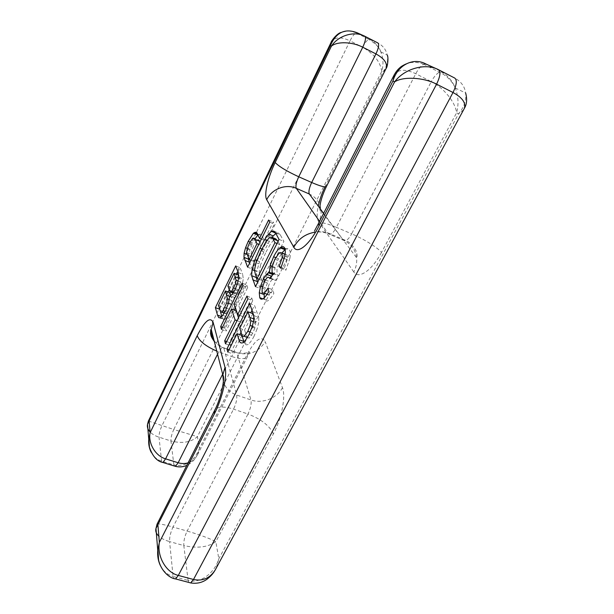 <?xml version="1.0" encoding="UTF-8"?>
<svg xmlns="http://www.w3.org/2000/svg" width="614" height="614" viewBox="0 0 614 614"><rect width="100%" height="100%" fill="white"/><g stroke="black" fill="none" stroke-linecap="round" stroke-linejoin="round"><path stroke-width="0.46" stroke-dasharray="3.07 2.3" d="M253.505 321.721L255.8 322.58L253.858 316.356M252.323 326.264L255.102 327.3L255.8 322.58M250.082 332.097L252.814 333.11L255.102 327.3M247.296 337.439L249.177 338.137L252.814 333.11M241.686 334.231L246.605 336.05L247.15 337.385M247.242 337.546L249.177 338.137M239.744 328.267L244.595 330.071L246.605 336.05M252.853 313.639L244.595 330.071M241.893 335.451L232.668 353.833L231.754 350.694L239.782 334.676M227.832 352.091L232.668 353.833M243.236 342.558L248.233 344.385C246.06 345.421 244.648 344.569 243.973 341.829M249.031 334.315L254.058 336.173C252.078 340.056 250.136 342.789 248.233 344.385M252.055 327.093L257.082 328.974L254.058 336.173M253.705 320.615L258.709 322.503L257.082 328.974M253.774 315.565L258.747 317.446L258.709 322.503M249.668 303.454L254.503 305.304L258.747 317.446M229.03 349.704L231.754 350.694M241.026 332.205L250.735 312.833M252.124 310.055L254.503 305.304M246.605 252.569L251.065 254.365L253.728 261.387L261.549 245.531L259.922 242.116M250.988 260.29L253.728 261.387M247.258 248.586L251.702 250.389L251.065 254.365M249.299 243.39L253.751 245.201L251.702 250.389M252.561 238.416L257.02 240.243L253.751 245.201M258.793 244.41L261.549 245.531M261.395 239.13L264.143 240.258L273.184 221.93L274.358 224.064L252.17 268.993L249.668 262.976M268.602 220.012L273.184 221.93M257.542 234.134L262.055 235.983L264.143 240.258M257.964 235.008L258.732 234.54C260.344 233.665 261.449 234.149 262.055 235.983M249.998 242.046L252.646 243.121L254.848 239.069M247.312 248.409L249.998 249.499L252.646 243.121M247.02 254.388L248.54 255.002L249.998 249.499M248.332 257.535L248.54 255.002M247.603 267.182L252.17 268.993M269.746 222.138L274.358 224.064M254.48 270.183L259.169 272.048L260.129 276.277L261.902 280.406L279.769 244.618L278.042 241.371M259.139 279.324L261.902 280.406M256.015 262.708L260.681 264.573L259.169 272.048M261.019 250.773L265.685 252.669L260.681 264.573M265.609 242.4L270.283 244.311L265.685 252.669M269.139 237.825L273.836 239.759L270.283 244.311M275.855 238.915L273.836 239.759M276.998 243.482L279.769 244.618M275.594 232.998L280.352 234.97L283.883 241.394L280.997 247.158M273.706 231.033L278.434 232.998L280.352 234.97M275.625 233.067L278.434 232.998M266.929 240.435L269.346 241.425L272.102 237.372M261.886 249.054L264.573 250.144L269.346 241.425M256.805 260.474L259.584 261.587L264.573 250.144M254.511 270.597L256.729 271.48L259.584 261.587M256.253 276.461L256.729 271.48M255.485 286.661L260.298 288.542L257.68 282.248M279.032 239.391L283.883 241.394M280.951 247.258L268.234 272.685M267.29 274.565L260.298 288.542M284.881 256.115L289.923 258.172L285.878 270.26L284.182 268.548L287.175 259.699L287.022 255.002L284.911 254.526L284.036 255.102L279.823 261.142L276.991 268.947L277.029 274.427L278.211 275.54L275.44 280.483L272.938 279.055C271.787 279.685 270.582 281.258 269.323 283.791L267.075 290.054L267.09 294.666L269.277 295.088L273.146 289.9L273.798 293.615C271.818 296.999 269.93 299.34 268.149 300.622C266.499 301.528 265.348 301.159 264.688 299.532L264.235 297.744M284.558 247.972L289.547 250.021C290.43 251.587 290.56 254.303 289.923 258.172M285.119 249.668L285.802 249.253C287.49 248.248 288.741 248.501 289.547 250.021M275.724 257.634L278.48 258.747L281.987 252.907M272.24 266.276L275.087 267.412L278.48 258.747M273.13 273.737L274.358 274.228L275.087 267.412M272.248 275.31L274.358 274.228M265.448 279.969L268.234 281.066L270.145 277.774M262.516 286.73L265.509 287.905L268.234 281.066M264.289 293.584L265.509 287.905M262.846 298.818L264.688 299.532M263.145 298.688L268.149 300.622M268.763 291.642L273.798 293.615M268.141 287.935L273.146 289.9M267.121 294.244L269.277 295.088M262.14 292.748L267.09 294.666M262.155 288.135L267.075 290.054M264.411 281.857L269.323 283.791M268.003 277.106L272.938 279.055M270.659 278.173L275.287 280.007M270.467 278.51L275.44 280.483M273.23 273.56L278.211 275.54M272.063 272.447L277.029 274.427M272.063 266.967L276.991 268.947M274.903 259.146L279.823 261.142M279.101 253.083L284.036 255.102M285.134 254.227L287.022 255.002M284.313 258.532L287.175 259.699M281.197 267.351L284.182 268.548M280.821 268.234L285.878 270.26M236.167 310.699L226.075 331.084L225.254 328.26L234.295 309.993M221.485 329.388L226.075 331.084M237.065 320.661L239.798 321.682L238.508 317.76M226.666 341.553L229.398 342.543L239.798 321.682M225.53 343.84L230.273 345.567L229.398 342.543M247.941 298.803L252.722 300.637L230.273 345.567M246.92 296.063L251.671 297.89L252.722 300.637M239.69 315.381L242.43 316.41L251.671 297.89M234.111 303.8L238.723 305.549L242.43 316.41M243.052 285.671L247.68 287.467L238.723 305.549M242.1 283.115L246.698 284.911L247.68 287.467M222.537 327.254L225.254 328.26M235.415 307.729L246.698 284.911M229.306 299.578L231.9 300.561L230.872 295.679M228.362 303.508L231.194 304.582L231.9 300.561M226.627 308.259L229.344 309.279L231.194 304.582M225.046 311.551L227.456 312.457L229.344 309.279M224.187 313.109L225.998 313.792L227.456 312.457M220.51 311.735L225.998 313.792M218.492 305.304L222.882 306.954L224.97 313.409M229.882 292.663L222.882 306.954M238.155 281.051L240.619 282.01L238.777 275.64M237.173 284.42L239.99 285.518L240.619 282.01M235.507 288.664L238.293 289.739L239.99 285.518M233.781 292.034L236.283 292.993L238.293 289.739M233.136 293.055L234.732 293.669L236.283 292.993M227.894 286.024L232.299 287.728L234.732 293.669M238.531 274.988L232.299 287.728M218.73 317.63L223.204 319.295L221.915 316.74M220.388 317.768L224.885 319.441L223.204 319.295M222.759 315.304L227.272 316.993L224.885 319.441M225.676 310.331L230.204 312.035L227.272 316.993M228.561 302.863L233.09 304.582L230.204 312.035M229.598 296.247L234.087 297.967L233.09 304.582M232.192 294.352L236.712 296.086L234.087 297.967M234.985 289.808L239.514 291.558L236.712 296.086M237.534 283.33L242.062 285.096L239.514 291.558M238.785 277.252L243.29 279.017L242.062 285.096M238.178 272.578L242.653 274.335L243.29 279.017M235.707 265.923L240.097 267.658L242.653 274.335M219.628 309.218L228.185 292.018M229.191 289.954L236.835 274.328M237.971 272.01L240.097 267.658M220.418 311.567L219.751 309.264M174.146 465.957L173.885 464.944C185.558 467.016 194.085 461.513 199.473 448.427L197.386 455.02C195.26 458.911 192.151 461.528 188.076 462.849M385.799 69.09L382.952 72.045L381.754 71.385C380.342 61.86 373.964 53.817 362.628 47.247C364.816 42.98 366.88 40.34 368.807 39.334L369.812 39.273C374.74 41.898 378.416 46.111 380.833 51.898L380.849 51.929C383.343 58.384 383.643 64.869 381.754 71.385L197.416 436.677C190.962 442.372 182.135 443.799 170.93 440.959C170.799 437.774 171.751 433.96 173.785 429.501L197.416 436.677L199.473 448.427L247.496 353.864L247.365 356.688C245.301 359.359 240.02 359.282 231.539 356.458L222.644 374.164M324.975 186.863L382.952 72.045C386.866 66.642 388.309 60.993 387.265 55.122L387.242 55.03C386.052 49.696 382.929 45.666 377.879 42.957L357.087 32.749L356.112 32.826C354.24 33.87 352.213 36.548 350.034 40.846C341.138 36.671 334.952 36.932 331.476 41.629M463.631 109.737L458.512 113.889L456.586 112.822C455.488 102.239 443.6 87.702 431.297 81.631C433.921 76.804 436.615 73.672 439.378 72.245L441.604 72.068C447.667 75.315 452.211 80.595 455.243 87.902L455.281 87.994C458.405 96.175 458.835 104.449 456.586 112.822L381.501 252.415C377.633 247.572 363.634 238.907 351.63 233.834L431.297 81.631L415.762 73.734C405.716 68.945 398.632 69.152 394.503 74.348M188.644 582.387L188.107 580.437C199.995 583.906 214.555 573.453 218.822 558.786L458.512 113.889C464.061 107.312 466.456 100.397 465.704 93.159L465.688 93.044C464.675 86.451 461.045 81.47 454.79 78.093L425.87 63.971L423.729 64.194C421.027 65.675 418.372 68.86 415.762 73.734L336.403 227.318C326.372 223.128 320.401 221.838 318.505 223.427L318.382 223.68M282.455 387.649C277.114 398.263 262.247 404.081 250.957 399.96L236.789 352.743C249.008 355.89 258.479 352.198 265.21 341.683L282.455 387.649C286.001 396.076 281.719 418.633 273.399 433.852L215.829 541.701C207.862 547.289 197.194 548.571 183.816 545.562C183.571 541.095 184.684 536.268 187.14 531.064C200.21 534.917 209.773 538.463 215.829 541.701L218.822 558.786L216.197 568.142M160.354 565.517C163.232 571.227 167.476 574.873 173.102 576.462L173.57 578.38M157 524.287L157.069 524.126C158.404 523.481 163.731 524.456 173.033 527.05C170.577 532.284 169.426 537.135 169.579 541.594C164.997 540.305 161.421 538.501 158.857 536.199M151.151 452.188C153.538 456.686 156.969 459.656 161.444 461.106L173.885 464.944L170.93 440.959L159.026 437.183C155.196 435.948 152.203 434.19 150.039 431.926M148.427 421.02L173.785 429.501L362.628 47.247L350.034 40.846L256.406 232.445M253.866 318.935L254.971 319.349M252.73 311.689L257.665 313.562M247.304 255.079L251.794 256.882M255.393 274.404L260.129 276.277M229.59 296.378L231.317 297.038M219.896 310.154L224.34 311.82M238.685 278.142L239.874 278.61M229.222 290.046L233.673 291.765M273.399 433.852C269.607 425.702 261.134 419.101 247.979 414.036C250.642 408.379 251.64 403.682 250.957 399.96L236.643 395.032C229.751 392.499 225.33 387.941 223.389 381.371M217.556 354.178L222.161 347.225L223.818 348.061L236.643 395.032C237.242 398.747 236.206 403.459 233.543 409.154L173.033 527.05L187.14 531.064L247.979 414.036L233.543 409.154C223.864 406.107 217.594 406.46 214.723 410.213L214.501 410.651M214.071 340.509C216.412 344.001 219.658 346.526 223.818 348.061L236.789 352.743L235.047 351.883L231.539 356.458L216.773 351.124M247.496 353.864C255.439 339.373 261.341 335.313 265.21 341.683M188.107 580.437L183.816 545.562L169.579 541.594L173.102 576.462L188.107 580.437M381.501 252.415C371.792 270.789 358.492 279.554 353.771 271.948C356.051 267.581 357.018 263.061 356.65 258.379C355.667 249.929 351.254 243.881 343.41 240.235L346.012 240.588C347.885 239.567 349.757 237.311 351.63 233.834L336.403 227.318C334.546 230.826 332.696 233.113 330.877 234.172L328.375 233.865C324.376 232.192 320.124 231.608 315.611 232.1M353.771 271.948L318.743 221.93C320.654 218.116 321.421 214.156 321.038 210.042C320.063 202.62 316.164 197.286 309.349 194.032M323.624 213.388L343.41 240.235L328.375 233.865L319.564 221.355M325.904 184.975L326.487 186.387M318.743 221.93C316.847 218.929 316.678 213.649 318.244 206.089M364.808 36.249L363.027 35.443M255.938 233.389L161.966 425.694C159.939 430.176 158.957 433.998 159.026 437.183L161.682 462.119M438.68 69.796L436.293 68.707M258.732 234.54L257.496 234.034M274.681 239.168L269.976 237.227M285.802 249.253L284.896 248.877M273.084 274.665L272.693 274.512M284.911 254.526L279.961 252.507M226.267 313.639L224.31 312.902M235.53 293.615L233.328 292.771M235.093 297.606L230.58 295.879M197.539 454.705L195.045 458.696C194.784 459.034 192.343 462.634 186.786 465.397M380.833 51.898C379.728 47.838 375.714 43.648 368.799 39.334M455.235 87.902C453.209 83.573 448.734 76.374 439.378 72.252L423.729 64.194M215.222 569.938L214.754 570.728M197.386 455.02L249.576 352.528C249.875 351.945 249.361 351.922 248.041 352.474C248.279 352.589 241.294 354.539 235.047 351.883L222.161 347.225L214.34 341.568M455.281 87.994L465.688 93.044M319.802 208.2C319.871 210.602 320.239 211.354 320.899 210.456L356.818 258.057C357.325 256.967 357.256 255.132 356.604 252.569C356.857 251.563 352.329 243.382 346.012 240.588L330.877 234.172C323.808 230.557 315.796 231.777 316.056 231.793C314.598 232.084 314.122 231.716 314.637 230.687M380.849 51.929L387.242 55.03M368.807 39.334L356.112 32.826M423.714 64.201C417.282 61.853 411.449 61.745 406.215 63.887M356.112 32.834C351.753 31.337 348.729 30.761 347.025 31.099L341.254 32.412"/><path stroke-width="0.92" d="M247.987 311.789L239.744 328.267L241.686 334.231C242.093 335.996 242.937 336.679 244.211 336.303L247.826 331.261L250.121 325.435L250.834 320.715L247.987 311.789L252.853 313.639L253.858 316.356M250.834 320.715L253.505 321.721M250.121 325.435L252.323 326.264M247.826 331.261L250.082 332.097M244.211 336.303L247.296 337.439M237.05 333.671L227.832 352.091L226.957 348.959L249.668 303.454L253.774 315.565L253.705 320.615L252.055 327.093L249.031 334.315C247.058 338.207 245.124 340.954 243.236 342.558C240.995 343.617 239.56 342.643 238.93 339.649L237.05 333.671L241.893 335.451L243.842 341.445L238.93 339.649M243.973 341.829L243.842 341.445M226.957 348.959L229.03 349.704M239.782 334.676L241.026 332.205M250.735 312.833L252.124 310.055M249.184 259.568L256.99 243.674L254.971 239.322C254.549 238.04 253.743 237.733 252.561 238.416L249.299 243.39L247.258 248.586L246.605 252.569L249.184 259.568L250.988 260.29M254.971 239.322L259.476 241.164C259.054 239.905 258.264 239.583 257.12 240.204M256.99 243.674L258.793 244.41M259.922 242.116L259.476 241.164M243.988 257.35L244.111 253.221L245.577 247.711L248.233 241.325L253.398 233.266L254.288 232.714C255.877 231.823 256.959 232.299 257.542 234.134L259.584 238.386L268.602 220.012L269.746 222.138L247.603 267.182L243.988 257.35L248.447 259.139L248.332 257.535M259.584 238.386L261.395 239.13M253.398 233.266L257.964 235.008M254.848 239.069L257.834 235.085M248.233 241.325L249.998 242.046M245.577 247.711L247.312 248.409M244.111 253.221L247.02 254.388M249.668 262.976L248.447 259.139M257.113 278.526L274.957 242.645L272.969 238.823L271.135 236.966L269.139 237.825L265.609 242.4L261.019 250.773L256.015 262.708L254.48 270.183L255.393 274.404L257.113 278.526L259.139 279.324M271.135 236.966L275.855 238.915L278.042 241.371M274.957 242.645L276.998 243.482M251.617 275.655L252.07 269.63L254.948 259.73L259.937 248.263L264.703 239.521L268.587 233.995L271.472 231.34L273.706 231.033L275.594 232.998L279.032 239.391L255.485 286.661L251.617 275.655L256.299 277.505L256.253 276.461M271.472 231.34L275.625 233.067M268.587 233.995L273.253 235.922L275.863 233.489M272.102 237.372L273.253 235.922M264.703 239.521L266.929 240.435M259.937 248.263L261.886 249.054M254.948 259.73L256.805 260.474M252.07 269.63L254.511 270.597M257.68 282.248L256.299 277.505M268.234 272.685L267.29 274.565M279.163 266.53L282.164 257.657L282.041 252.968L279.961 252.507L279.101 253.083L274.903 259.146L272.063 266.967L272.063 272.447L273.23 273.56L270.467 278.51L268.003 277.106C266.867 277.735 265.67 279.316 264.411 281.857L262.155 288.135L262.14 292.748L264.296 293.147L268.141 287.935L268.763 291.642C266.783 295.05 264.91 297.399 263.145 298.688C261.518 299.601 260.382 299.248 259.745 297.621L259.269 292.724L260.628 285.994L263.352 279.14L266.468 274.243L269.439 272.263L270.198 265.455L273.598 256.767C275.694 252.63 277.789 249.66 279.884 247.856L280.874 247.227C282.547 246.214 283.775 246.46 284.558 247.972C285.426 249.53 285.533 252.247 284.881 256.115L280.821 268.234L279.163 266.53L281.197 267.351M279.884 247.856L285.119 249.668M281.987 252.907L284.796 249.867M273.598 256.767L275.724 257.634M270.198 265.455L272.24 266.276M269.439 272.263L273.13 273.737M266.468 274.243L271.357 276.185L272.248 275.31M270.145 277.774L271.357 276.185M263.352 279.14L265.448 279.969M260.628 285.994L262.516 286.73M259.269 292.724L264.181 294.636L264.289 293.584M264.235 297.744L264.181 294.636M259.745 297.621L262.846 298.818M264.296 293.147L267.121 294.244M282.041 252.968L285.134 254.227M282.164 257.657L284.313 258.532M231.562 308.965L221.485 329.388L220.695 326.579L242.1 283.115L243.052 285.671L234.111 303.8L237.695 314.629L246.92 296.063L247.941 298.803L225.53 343.84L224.686 340.831L235.07 319.917L231.562 308.965L236.167 310.699L238.508 317.76M235.07 319.917L237.065 320.661M224.686 340.831L226.666 341.553M237.695 314.629L239.69 315.381M220.695 326.579L222.537 327.254M234.295 309.993L235.415 307.729M225.476 290.975L218.492 305.304L220.51 311.735L221.516 312.112L222.966 310.768L226.696 302.879L227.418 298.857L225.476 290.975L229.882 292.663L230.872 295.679M227.418 298.857L229.306 299.578M226.696 302.879L228.362 303.508M224.839 307.583L226.627 308.259M222.966 310.768L225.046 311.551M221.516 312.112L224.187 313.109M234.118 273.261L227.894 286.024L230.258 291.942L231.785 291.266L235.484 283.768L236.129 280.26L234.118 273.261L238.531 274.988L238.777 275.64M236.129 280.26L238.155 281.051M235.484 283.768L237.173 284.42M233.788 287.997L235.507 288.664M231.785 291.266L233.781 292.034M230.258 291.942L233.136 293.055M217.479 315.089L215.391 307.629L235.707 265.923L238.178 272.578L238.785 277.252L237.534 283.33L234.985 289.808L232.192 294.352L229.598 296.247L228.561 302.863L225.676 310.331L222.759 315.304L220.388 317.768L218.73 317.63L217.479 315.089L221.677 316.655M215.391 307.629L219.628 309.218M228.185 292.018L229.191 289.954M236.835 274.328L237.971 272.01M221.838 316.471L220.418 311.567M188.076 462.849C184.891 463.816 181.583 463.777 178.16 462.741L175.458 466.364L174.146 465.957M364.808 36.249C354.401 30.577 338.222 35.497 331.399 46.173C337.002 41.276 352.221 41.675 362.759 47.217C365.499 41.245 366.182 37.592 364.808 36.249L377.879 42.957C379.322 44.331 378.677 47.984 375.937 53.909C384.471 58.652 387.825 63.58 385.991 68.707L385.799 69.09M438.68 69.796L454.79 78.093C457.253 80.135 456.662 84.939 453.009 92.507C462.419 97.649 466.172 102.991 464.276 108.525L463.631 109.737M216.197 568.142L215.146 570.099C209.827 578.273 202.612 581.397 193.51 579.478L190.747 582.962L188.644 582.387M394.503 74.348L392.96 80.994C397.511 65.007 413.306 57.094 425.87 63.971L436.293 68.707M331.476 41.629L330.409 45.613L331.399 46.173L275.195 162.487C267.827 177.538 263.767 194.953 266.722 199.711L293.814 247.219C297.422 254.518 309.494 244.886 319.057 225.852L392.96 80.994L394.579 81.908C402.93 76.305 423.445 77.234 436.585 84.156C440.23 76.52 440.883 71.708 438.526 69.72C425.579 62.613 404.196 68.722 394.579 81.908L159.371 542.316L157.752 550.351C157.33 555.931 158.197 560.989 160.354 565.517M173.57 578.38L175.596 578.956L178.313 575.433C165.964 572.494 156.869 556.345 159.371 542.316L157.936 525.292L157.054 524.141L214.501 410.651M158.857 536.199C156.202 533.719 155.242 531.141 155.971 528.462M157.752 550.351L155.979 528.447L214.271 414.128C222.398 398.409 227.525 375.568 225.008 367.349L213.158 322.45C210.257 316.333 204.946 320.738 197.217 335.658L150.108 432.716L148.757 439.217C148.388 443.976 149.187 448.297 151.151 452.188M222.644 374.164L178.16 462.741L165.588 458.85C155.388 455.941 147.959 443.262 150.108 432.716L149.125 421.104L148.404 420.997L147.552 424.22L149.125 421.104L330.409 45.613C336.096 32.373 344.984 28.083 357.087 32.749L363.027 35.443M150.039 431.926C147.828 429.524 146.992 426.999 147.521 424.366L148.757 439.217M250.036 317.492L253.866 318.935M244.863 260.42L249.353 262.209M272.969 238.823L277.735 240.788M252.699 279.769L257.427 281.626M226.873 295.334L229.59 296.378M235.415 276.868L238.685 278.142M453.009 92.507L193.51 579.478L178.313 575.433L436.585 84.156L453.009 92.507M326.487 186.387L326.433 186.495C325.182 187.523 320.262 186.195 311.682 182.504C309.149 187.968 308.374 191.814 309.349 194.032L323.624 213.388M318.244 206.089C319.595 199.88 321.836 193.471 324.975 186.863M375.937 53.909L311.682 182.504L298.742 176.786L362.759 47.217L375.937 53.909M319.564 221.355L296.309 188.329L309.349 194.032M266.722 199.711C271.664 188.958 285.901 183.494 296.309 188.329C295.403 186.134 296.217 182.289 298.742 176.786C286.561 171.145 278.71 166.379 275.195 162.487M256.406 232.445L255.938 233.389M161.682 462.119L162.933 462.495L165.588 458.85L217.556 354.178M216.773 351.124C205.759 346.25 199.243 341.1 197.217 335.658M214.071 340.509C211.899 337.14 210.955 333.433 211.239 329.396L213.158 322.45M223.389 381.371L222.836 374.916L225.008 367.349M214.34 341.568C210.08 335.359 211.27 335.704 210.564 333.77L210.702 329.756L211.239 329.396L222.836 374.916C225.445 377.955 220.572 399.491 214.723 410.213L214.271 414.128M394.257 74.762L318.505 223.427L319.057 225.852M315.611 232.1C305.81 233.573 298.542 238.616 293.814 247.219M257.496 234.034L254.288 232.714M284.896 248.877L280.874 247.227M272.693 274.512L268.172 272.716M224.31 312.902L221.792 311.958M233.328 292.771L231.041 291.888M186.786 465.397C183.195 466.978 179.411 467.308 175.443 466.371L162.933 462.495M387.265 55.122C388.654 56.933 387.718 66.934 386.091 68.492M465.704 93.159C467.262 99.314 466.809 104.395 464.33 108.394M214.754 570.728C213.534 572.54 212.436 574.834 207.11 579.155C202.321 582.632 196.871 583.899 190.77 582.947L175.619 578.941C169.587 578.334 161.045 570.928 158.604 560.129L157.905 549.108M215.146 570.099L464.268 108.548M385.991 68.707L326.433 186.495C322.335 194.945 320.124 202.183 319.802 208.2M406.215 63.887C403.183 65.245 401.08 66.504 399.914 67.663C397.565 69.666 395.6 72.199 394.042 75.253M157 524.287L155.987 528.416M162.91 462.503C156.984 461.329 152.487 456.194 149.409 447.092L148.903 438.043M341.254 32.412C336.956 33.194 330.746 41.698 331.115 42.397M148.404 420.997L331.253 42.036M318.382 223.68L314.637 230.687"/></g></svg>
